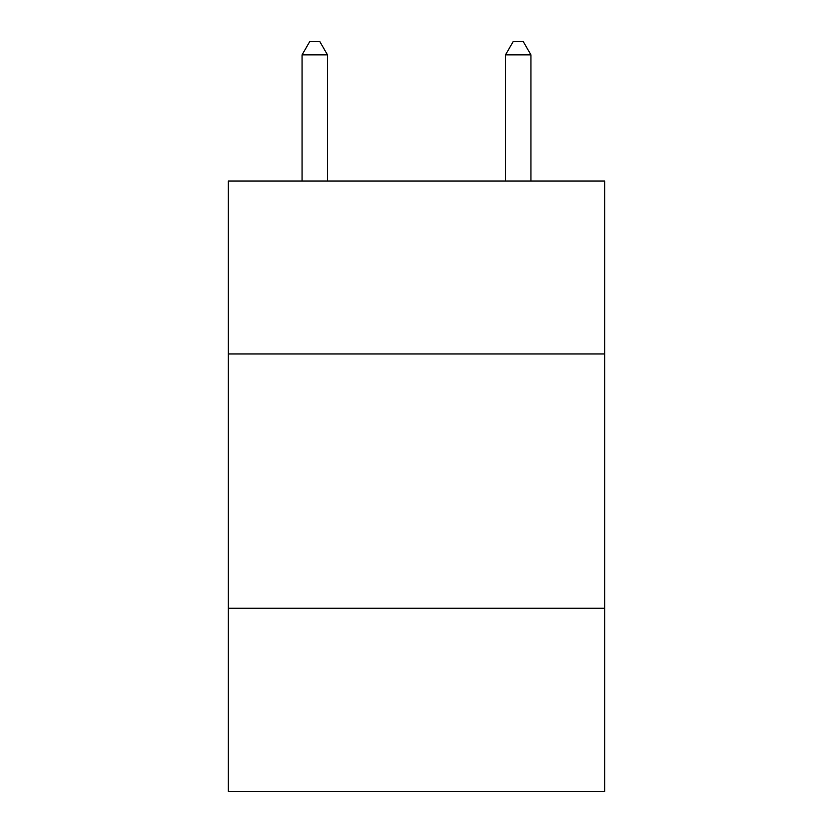 <?xml version="1.0" encoding="UTF-8"?>
<svg xmlns="http://www.w3.org/2000/svg" width="833" height="833" viewBox="0 0 833 833"><rect width="100%" height="100%" fill="white"/><g stroke="black" fill="none" stroke-linecap="round" stroke-linejoin="round"><path stroke-width="1.25" d="M604.685 353.942L604.685 181.011L228.315 181.011L228.315 353.942L604.685 353.942L604.685 791.35L228.315 791.35L228.315 353.942M604.685 608.246L228.315 608.246M327.494 181.011L327.494 54.874L302.056 54.874L302.056 181.011M302.056 54.874L309.689 41.65L319.862 41.65L327.494 54.874M530.944 181.011L530.944 54.874L505.506 54.874L505.506 181.011M505.506 54.874L513.138 41.65L523.311 41.65L530.944 54.874"/></g></svg>
